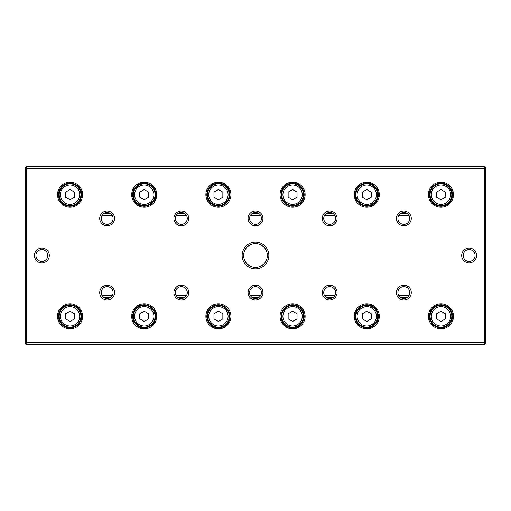 <?xml version="1.0" encoding="UTF-8"?>
<svg xmlns="http://www.w3.org/2000/svg" width="511" height="511" viewBox="0 0 511 511"><rect width="100%" height="100%" fill="white"/><g stroke="black" fill="none" stroke-linecap="round" stroke-linejoin="round"><path stroke-width="0.77" d="M104.27 213.221L110.018 213.221M178.448 213.221L184.196 213.221M252.626 213.221L258.374 213.221M326.804 213.221L332.552 213.221M400.982 213.221L406.73 213.221M408.909 215.297L398.804 215.297M334.731 215.297L324.626 215.297M260.553 215.297L250.447 215.297M186.374 215.297L176.269 215.297M112.196 215.297L102.091 215.297M102.091 295.703L112.196 295.703M176.269 295.703L186.374 295.703M250.447 295.703L260.553 295.703M324.626 295.703L334.731 295.703M398.804 295.703L408.909 295.703M406.73 297.779L400.982 297.779M332.552 297.779L326.804 297.779M258.374 297.779L252.626 297.779M184.196 297.779L178.448 297.779M110.018 297.779L104.27 297.779M484.262 344.51L26.738 344.51L26.738 342.434L484.262 342.434L484.262 168.566L26.738 168.566L26.738 342.434L25.55 341.942L25.55 167.672L26.738 166.49L484.262 166.49L485.45 167.672L485.45 343.328L484.262 344.51L484.262 342.434L485.45 341.942M242.15 255.5A13.35 13.35 0 0 1 262.175 243.939A13.35 13.35 0 0 1 262.175 267.061A13.35 13.35 0 0 1 242.15 255.5M476.546 255.5A7.416 7.416 0 0 0 465.425 249.074A7.416 7.416 0 0 0 465.425 261.926A7.416 7.416 0 0 0 476.546 255.5M34.454 255.5A7.416 7.416 0 0 1 45.575 249.074A7.416 7.416 0 0 1 45.575 261.926A7.416 7.416 0 0 1 34.454 255.5M396.44 292.586A7.416 7.416 0 0 1 407.561 286.166A7.416 7.416 0 0 1 407.561 299.012A7.416 7.416 0 0 1 396.44 292.586M396.44 218.414A7.416 7.416 0 0 1 407.561 211.988A7.416 7.416 0 0 1 407.561 224.834A7.416 7.416 0 0 1 396.44 218.414M322.262 292.586A7.416 7.416 0 0 1 333.389 286.166A7.416 7.416 0 0 1 333.389 299.012A7.416 7.416 0 0 1 322.262 292.586M322.262 218.414A7.416 7.416 0 0 1 333.389 211.988A7.416 7.416 0 0 1 333.389 224.834A7.416 7.416 0 0 1 322.262 218.414M248.084 292.586A7.416 7.416 0 0 1 259.211 286.166A7.416 7.416 0 0 1 259.211 299.012A7.416 7.416 0 0 1 248.084 292.586M248.084 218.414A7.416 7.416 0 0 1 259.211 211.988A7.416 7.416 0 0 1 259.211 224.834A7.416 7.416 0 0 1 248.084 218.414M173.906 292.586A7.416 7.416 0 0 1 185.033 286.166A7.416 7.416 0 0 1 185.033 299.012A7.416 7.416 0 0 1 173.906 292.586M173.906 218.414A7.416 7.416 0 0 1 185.033 211.988A7.416 7.416 0 0 1 185.033 224.834A7.416 7.416 0 0 1 173.906 218.414M99.728 292.586A7.416 7.416 0 0 1 110.855 286.166A7.416 7.416 0 0 1 110.855 299.012A7.416 7.416 0 0 1 99.728 292.586M99.728 218.414A7.416 7.416 0 0 1 110.855 211.988A7.416 7.416 0 0 1 110.855 224.834A7.416 7.416 0 0 1 99.728 218.414M428.41 316.328A12.539 12.539 0 0 1 447.214 305.469A12.539 12.539 0 0 1 447.214 327.181A12.539 12.539 0 0 1 428.41 316.328M428.41 194.672A12.539 12.539 0 0 1 447.214 183.819A12.539 12.539 0 0 1 447.214 205.531A12.539 12.539 0 0 1 428.41 194.672M354.232 316.328A12.539 12.539 0 0 1 373.036 305.469A12.539 12.539 0 0 1 373.036 327.181A12.539 12.539 0 0 1 354.232 316.328M354.232 194.672A12.539 12.539 0 0 1 373.036 183.819A12.539 12.539 0 0 1 373.036 205.531A12.539 12.539 0 0 1 354.232 194.672M280.054 316.328A12.539 12.539 0 0 1 298.858 305.469A12.539 12.539 0 0 1 298.858 327.181A12.539 12.539 0 0 1 280.054 316.328M280.054 194.672A12.539 12.539 0 0 1 298.858 183.819A12.539 12.539 0 0 1 298.858 205.531A12.539 12.539 0 0 1 280.054 194.672M205.876 316.328A12.539 12.539 0 0 1 224.68 305.469A12.539 12.539 0 0 1 224.68 327.181A12.539 12.539 0 0 1 205.876 316.328M205.876 194.672A12.539 12.539 0 0 1 224.68 183.819A12.539 12.539 0 0 1 224.68 205.531A12.539 12.539 0 0 1 205.876 194.672M131.697 316.328A12.539 12.539 0 0 1 150.502 305.469A12.539 12.539 0 0 1 150.502 327.181A12.539 12.539 0 0 1 131.697 316.328M131.697 194.672A12.539 12.539 0 0 1 150.502 183.819A12.539 12.539 0 0 1 150.502 205.531A12.539 12.539 0 0 1 131.697 194.672M57.519 316.328A12.539 12.539 0 0 1 76.324 305.469A12.539 12.539 0 0 1 76.324 327.181A12.539 12.539 0 0 1 57.519 316.328M57.519 194.672A12.539 12.539 0 0 1 76.324 183.819A12.539 12.539 0 0 1 76.324 205.531A12.539 12.539 0 0 1 57.519 194.672M26.738 344.51L25.55 343.328L25.55 341.942M58.484 194.672A11.574 11.574 0 0 1 75.845 184.656A11.574 11.574 0 0 1 75.845 204.694A11.574 11.574 0 0 1 58.484 194.672M79.729 194.672A9.671 9.671 0 0 0 65.223 186.298A9.671 9.671 0 0 0 65.223 203.052A9.671 9.671 0 0 0 79.729 194.672M65.606 192.104L65.606 197.246L70.058 199.814L74.51 197.246L74.51 192.104L70.058 189.536L65.606 192.104M80.917 194.672A10.859 10.859 0 0 1 64.629 204.081A10.859 10.859 0 0 1 64.629 185.269A10.859 10.859 0 0 1 80.917 194.672M58.484 316.328A11.574 11.574 0 0 1 75.845 306.306A11.574 11.574 0 0 1 75.845 326.344A11.574 11.574 0 0 1 58.484 316.328M132.662 194.672A11.574 11.574 0 0 1 150.017 184.656A11.574 11.574 0 0 1 150.017 204.694A11.574 11.574 0 0 1 132.662 194.672M132.662 316.328A11.574 11.574 0 0 1 150.017 306.306A11.574 11.574 0 0 1 150.017 326.344A11.574 11.574 0 0 1 132.662 316.328M206.84 194.672A11.574 11.574 0 0 1 224.195 184.656A11.574 11.574 0 0 1 224.195 204.694A11.574 11.574 0 0 1 206.84 194.672M206.84 316.328A11.574 11.574 0 0 1 224.195 306.306A11.574 11.574 0 0 1 224.195 326.344A11.574 11.574 0 0 1 206.84 316.328M281.018 194.672A11.574 11.574 0 0 1 298.373 184.656A11.574 11.574 0 0 1 298.373 204.694A11.574 11.574 0 0 1 281.018 194.672M281.018 316.328A11.574 11.574 0 0 1 298.373 306.306A11.574 11.574 0 0 1 298.373 326.344A11.574 11.574 0 0 1 281.018 316.328M355.196 194.672A11.574 11.574 0 0 1 372.551 184.656A11.574 11.574 0 0 1 372.551 204.694A11.574 11.574 0 0 1 355.196 194.672M355.196 316.328A11.574 11.574 0 0 1 372.551 306.306A11.574 11.574 0 0 1 372.551 326.344A11.574 11.574 0 0 1 355.196 316.328M429.374 194.672A11.574 11.574 0 0 1 446.729 184.656A11.574 11.574 0 0 1 446.729 204.694A11.574 11.574 0 0 1 429.374 194.672M429.374 316.328A11.574 11.574 0 0 1 446.729 306.306A11.574 11.574 0 0 1 446.729 326.344A11.574 11.574 0 0 1 429.374 316.328M79.729 316.328A9.671 9.671 0 0 0 65.223 307.948A9.671 9.671 0 0 0 65.223 324.702A9.671 9.671 0 0 0 79.729 316.328M65.606 313.754L65.606 318.896L70.058 321.464L74.51 318.896L74.51 313.754L70.058 311.186L65.606 313.754M80.917 316.328A10.859 10.859 0 0 1 64.629 325.731A10.859 10.859 0 0 1 64.629 306.919A10.859 10.859 0 0 1 80.917 316.328M153.907 194.672A9.671 9.671 0 0 0 139.394 186.298A9.671 9.671 0 0 0 139.394 203.052A9.671 9.671 0 0 0 153.907 194.672M139.784 192.104L139.784 197.246L144.236 199.814L148.682 197.246L148.682 192.104L144.236 189.536L139.784 192.104M155.095 194.672A10.859 10.859 0 0 1 138.807 204.081A10.859 10.859 0 0 1 138.807 185.269A10.859 10.859 0 0 1 155.095 194.672M153.907 316.328A9.671 9.671 0 0 0 139.394 307.948A9.671 9.671 0 0 0 139.394 324.702A9.671 9.671 0 0 0 153.907 316.328M139.784 313.754L139.784 318.896L144.236 321.464L148.682 318.896L148.682 313.754L144.236 311.186L139.784 313.754M155.095 316.328A10.859 10.859 0 0 1 138.807 325.731A10.859 10.859 0 0 1 138.807 306.919A10.859 10.859 0 0 1 155.095 316.328M228.085 194.672A9.671 9.671 0 0 0 213.572 186.298A9.671 9.671 0 0 0 213.572 203.052A9.671 9.671 0 0 0 228.085 194.672M213.962 192.104L213.962 197.246L218.414 199.814L222.86 197.246L222.86 192.104L218.414 189.536L213.962 192.104M229.273 194.672A10.859 10.859 0 0 1 212.978 204.081A10.859 10.859 0 0 1 212.978 185.269A10.859 10.859 0 0 1 229.273 194.672M228.085 316.328A9.671 9.671 0 0 0 213.572 307.948A9.671 9.671 0 0 0 213.572 324.702A9.671 9.671 0 0 0 228.085 316.328M213.962 313.754L213.962 318.896L218.414 321.464L222.86 318.896L222.86 313.754L218.414 311.186L213.962 313.754M229.273 316.328A10.859 10.859 0 0 1 212.978 325.731A10.859 10.859 0 0 1 212.978 306.919A10.859 10.859 0 0 1 229.273 316.328M302.263 194.672A9.671 9.671 0 0 0 287.75 186.298A9.671 9.671 0 0 0 287.75 203.052A9.671 9.671 0 0 0 302.263 194.672M288.14 192.104L288.14 197.246L292.586 199.814L297.038 197.246L297.038 192.104L292.586 189.536L288.14 192.104M303.451 194.672A10.859 10.859 0 0 1 287.156 204.081A10.859 10.859 0 0 1 287.156 185.269A10.859 10.859 0 0 1 303.451 194.672M302.263 316.328A9.671 9.671 0 0 0 287.75 307.948A9.671 9.671 0 0 0 287.75 324.702A9.671 9.671 0 0 0 302.263 316.328M288.14 313.754L288.14 318.896L292.586 321.464L297.038 318.896L297.038 313.754L292.586 311.186L288.14 313.754M303.451 316.328A10.859 10.859 0 0 1 287.156 325.731A10.859 10.859 0 0 1 287.156 306.919A10.859 10.859 0 0 1 303.451 316.328M376.441 194.672A9.671 9.671 0 0 0 361.929 186.298A9.671 9.671 0 0 0 361.929 203.052A9.671 9.671 0 0 0 376.441 194.672M362.318 192.104L362.318 197.246L366.764 199.814L371.216 197.246L371.216 192.104L366.764 189.536L362.318 192.104M377.623 194.672A10.859 10.859 0 0 1 361.334 204.081A10.859 10.859 0 0 1 361.334 185.269A10.859 10.859 0 0 1 377.623 194.672M376.441 316.328A9.671 9.671 0 0 0 361.929 307.948A9.671 9.671 0 0 0 361.929 324.702A9.671 9.671 0 0 0 376.441 316.328M362.318 313.754L362.318 318.896L366.764 321.464L371.216 318.896L371.216 313.754L366.764 311.186L362.318 313.754M377.623 316.328A10.859 10.859 0 0 1 361.334 325.731A10.859 10.859 0 0 1 361.334 306.919A10.859 10.859 0 0 1 377.623 316.328M450.619 194.672A9.671 9.671 0 0 0 436.107 186.298A9.671 9.671 0 0 0 436.107 203.052A9.671 9.671 0 0 0 450.619 194.672M436.49 192.104L436.49 197.246L440.942 199.814L445.394 197.246L445.394 192.104L440.942 189.536L436.49 192.104M451.801 194.672A10.859 10.859 0 0 1 435.513 204.081A10.859 10.859 0 0 1 435.513 185.269A10.859 10.859 0 0 1 451.801 194.672M450.619 316.328A9.671 9.671 0 0 0 436.107 307.948A9.671 9.671 0 0 0 436.107 324.702A9.671 9.671 0 0 0 450.619 316.328M436.49 313.754L436.49 318.896L440.942 321.464L445.394 318.896L445.394 313.754L440.942 311.186L436.49 313.754M451.801 316.328A10.859 10.859 0 0 1 435.513 325.731A10.859 10.859 0 0 1 435.513 306.919A10.859 10.859 0 0 1 451.801 316.328M101.21 218.414A5.934 5.934 0 0 1 107.144 212.48A5.934 5.934 0 0 1 113.078 218.414A5.934 5.934 0 0 1 107.144 224.348A5.934 5.934 0 0 1 101.21 218.414M101.21 292.586A5.934 5.934 0 0 1 107.144 286.652A5.934 5.934 0 0 1 113.078 292.586A5.934 5.934 0 0 1 107.144 298.52A5.934 5.934 0 0 1 101.21 292.586M175.388 218.414A5.934 5.934 0 0 1 181.322 212.48A5.934 5.934 0 0 1 187.256 218.414A5.934 5.934 0 0 1 181.322 224.348A5.934 5.934 0 0 1 175.388 218.414M175.388 292.586A5.934 5.934 0 0 1 181.322 286.652A5.934 5.934 0 0 1 187.256 292.586A5.934 5.934 0 0 1 181.322 298.52A5.934 5.934 0 0 1 175.388 292.586M249.566 218.414A5.934 5.934 0 0 1 255.5 212.48A5.934 5.934 0 0 1 261.434 218.414A5.934 5.934 0 0 1 255.5 224.348A5.934 5.934 0 0 1 249.566 218.414M249.566 292.586A5.934 5.934 0 0 1 255.5 286.652A5.934 5.934 0 0 1 261.434 292.586A5.934 5.934 0 0 1 255.5 298.52A5.934 5.934 0 0 1 249.566 292.586M323.744 218.414A5.934 5.934 0 0 1 329.678 212.48A5.934 5.934 0 0 1 335.612 218.414A5.934 5.934 0 0 1 329.678 224.348A5.934 5.934 0 0 1 323.744 218.414M323.744 292.586A5.934 5.934 0 0 1 329.678 286.652A5.934 5.934 0 0 1 335.612 292.586A5.934 5.934 0 0 1 329.678 298.52A5.934 5.934 0 0 1 323.744 292.586M397.922 218.414A5.934 5.934 0 0 1 403.856 212.48A5.934 5.934 0 0 1 409.79 218.414A5.934 5.934 0 0 1 403.856 224.348A5.934 5.934 0 0 1 397.922 218.414M397.922 292.586A5.934 5.934 0 0 1 403.856 286.652A5.934 5.934 0 0 1 409.79 292.586A5.934 5.934 0 0 1 403.856 298.52A5.934 5.934 0 0 1 397.922 292.586M35.936 255.5A5.934 5.934 0 0 1 41.87 249.566A5.934 5.934 0 0 1 47.804 255.5A5.934 5.934 0 0 1 41.87 261.434A5.934 5.934 0 0 1 35.936 255.5M475.064 255.5A5.934 5.934 0 0 0 466.166 250.358A5.934 5.934 0 0 0 466.166 260.642A5.934 5.934 0 0 0 475.064 255.5M485.45 169.058L484.262 168.566L484.262 166.49M26.738 166.49L26.738 168.566L25.55 169.058M243.632 255.5A11.868 11.868 0 0 1 255.5 243.632A11.868 11.868 0 0 1 267.368 255.5A11.868 11.868 0 0 1 255.5 267.368A11.868 11.868 0 0 1 243.632 255.5"/></g></svg>
